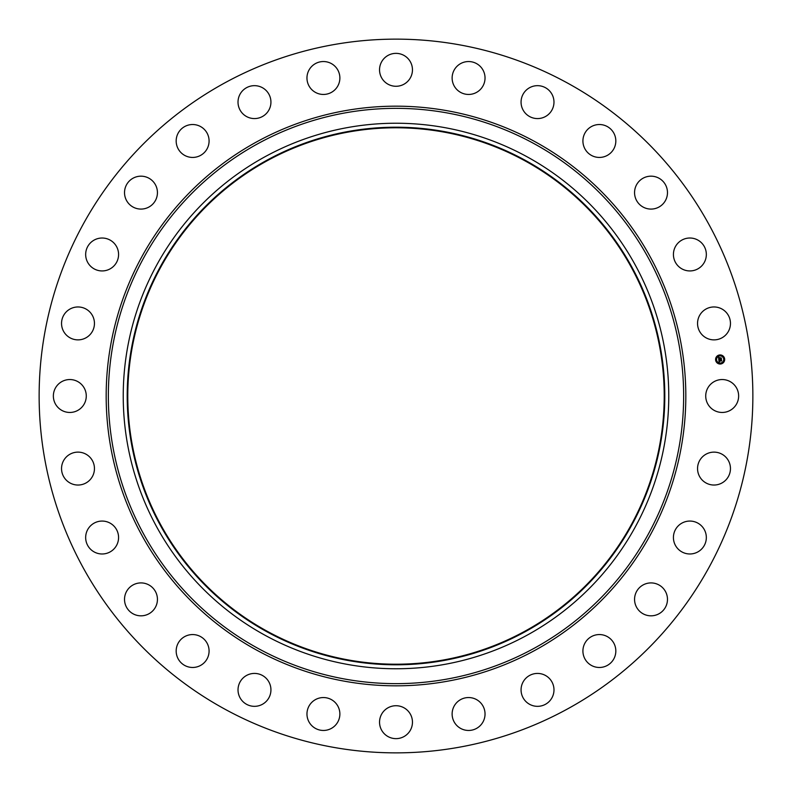 <?xml version="1.0" encoding="UTF-8"?>
<svg xmlns="http://www.w3.org/2000/svg" width="792" height="792" viewBox="0 0 792 792"><rect width="100%" height="100%" fill="white"/><g stroke="black" fill="none" stroke-linecap="round" stroke-linejoin="round"><path stroke-width="0.59" stroke-dasharray="3.96 2.97" d="M707.741 388.11A16.454 16.454 0 0 1 730.076 381.556A16.454 16.454 0 0 1 736.619 403.89A16.454 16.454 0 0 1 714.295 410.444A16.454 16.454 0 0 1 707.741 388.11M224.908 709.177A356.865 356.865 0 0 1 82.823 224.908A356.865 356.865 0 0 1 567.092 82.823A356.865 356.865 0 0 1 709.177 567.092A356.865 356.865 0 0 1 224.908 709.177M524.591 160.618A268.221 268.221 0 0 1 631.382 524.591A268.221 268.221 0 0 1 267.409 631.382A268.221 268.221 0 0 1 160.618 267.409A268.221 268.221 0 0 1 524.591 160.618M701.682 457.677A16.454 16.454 0 0 1 724.908 456.261A16.454 16.454 0 0 1 726.323 479.487A16.454 16.454 0 0 1 703.098 480.902A16.454 16.454 0 0 1 701.682 457.677M680.288 524.146A16.454 16.454 0 0 1 703.256 527.937A16.454 16.454 0 0 1 699.465 550.895A16.454 16.454 0 0 1 676.507 547.114A16.454 16.454 0 0 1 680.288 524.146M644.648 584.199A16.454 16.454 0 0 1 666.191 593A16.454 16.454 0 0 1 657.39 614.543A16.454 16.454 0 0 1 635.847 605.741A16.454 16.454 0 0 1 644.648 584.199M596.534 634.808A16.454 16.454 0 0 1 615.582 648.183A16.454 16.454 0 0 1 602.207 667.23A16.454 16.454 0 0 1 583.159 653.855A16.454 16.454 0 0 1 596.534 634.808M538.372 673.447A16.454 16.454 0 0 1 553.964 690.723A16.454 16.454 0 0 1 536.679 706.316A16.454 16.454 0 0 1 521.087 689.04A16.454 16.454 0 0 1 538.372 673.447M473.062 698.168A16.454 16.454 0 0 1 484.417 718.483A16.454 16.454 0 0 1 464.102 729.838A16.454 16.454 0 0 1 452.747 709.523A16.454 16.454 0 0 1 473.062 698.168M403.89 707.741A16.454 16.454 0 0 1 410.444 730.076A16.454 16.454 0 0 1 388.11 736.619A16.454 16.454 0 0 1 381.556 714.295A16.454 16.454 0 0 1 403.89 707.741M334.323 701.682A16.454 16.454 0 0 1 335.739 724.908A16.454 16.454 0 0 1 312.513 726.323A16.454 16.454 0 0 1 311.098 703.098A16.454 16.454 0 0 1 334.323 701.682M267.854 680.288A16.454 16.454 0 0 1 264.063 703.256A16.454 16.454 0 0 1 241.105 699.465A16.454 16.454 0 0 1 244.886 676.507A16.454 16.454 0 0 1 267.854 680.288M207.801 644.648A16.454 16.454 0 0 1 199 666.191A16.454 16.454 0 0 1 177.458 657.39A16.454 16.454 0 0 1 186.259 635.847A16.454 16.454 0 0 1 207.801 644.648M157.192 596.534A16.454 16.454 0 0 1 143.817 615.582A16.454 16.454 0 0 1 124.77 602.207A16.454 16.454 0 0 1 138.145 583.159A16.454 16.454 0 0 1 157.192 596.534M118.552 538.372A16.454 16.454 0 0 1 101.277 553.964A16.454 16.454 0 0 1 85.684 536.679A16.454 16.454 0 0 1 102.96 521.087A16.454 16.454 0 0 1 118.552 538.372M93.832 473.062A16.454 16.454 0 0 1 73.517 484.417A16.454 16.454 0 0 1 62.162 464.102A16.454 16.454 0 0 1 82.477 452.747A16.454 16.454 0 0 1 93.832 473.062M84.259 403.89A16.454 16.454 0 0 1 61.924 410.444A16.454 16.454 0 0 1 55.381 388.11A16.454 16.454 0 0 1 77.705 381.556A16.454 16.454 0 0 1 84.259 403.89M90.318 334.323A16.454 16.454 0 0 1 67.092 335.739A16.454 16.454 0 0 1 65.677 312.513A16.454 16.454 0 0 1 88.902 311.098A16.454 16.454 0 0 1 90.318 334.323M111.712 267.854A16.454 16.454 0 0 1 88.744 264.063A16.454 16.454 0 0 1 92.535 241.105A16.454 16.454 0 0 1 115.493 244.886A16.454 16.454 0 0 1 111.712 267.854M147.352 207.801A16.454 16.454 0 0 1 125.809 199A16.454 16.454 0 0 1 134.61 177.458A16.454 16.454 0 0 1 156.153 186.259A16.454 16.454 0 0 1 147.352 207.801M195.466 157.192A16.454 16.454 0 0 1 176.418 143.817A16.454 16.454 0 0 1 189.793 124.77A16.454 16.454 0 0 1 208.84 138.145A16.454 16.454 0 0 1 195.466 157.192M253.628 118.552A16.454 16.454 0 0 1 238.036 101.277A16.454 16.454 0 0 1 255.321 85.684A16.454 16.454 0 0 1 270.913 102.96A16.454 16.454 0 0 1 253.628 118.552M318.938 93.832A16.454 16.454 0 0 1 307.583 73.517A16.454 16.454 0 0 1 327.898 62.162A16.454 16.454 0 0 1 339.253 82.477A16.454 16.454 0 0 1 318.938 93.832M388.11 84.259A16.454 16.454 0 0 1 381.556 61.924A16.454 16.454 0 0 1 403.89 55.381A16.454 16.454 0 0 1 410.444 77.705A16.454 16.454 0 0 1 388.11 84.259M457.677 90.318A16.454 16.454 0 0 1 456.261 67.092A16.454 16.454 0 0 1 479.487 65.677A16.454 16.454 0 0 1 480.902 88.902A16.454 16.454 0 0 1 457.677 90.318M524.146 111.712A16.454 16.454 0 0 1 527.937 88.744A16.454 16.454 0 0 1 550.895 92.535A16.454 16.454 0 0 1 547.114 115.493A16.454 16.454 0 0 1 524.146 111.712M584.199 147.352A16.454 16.454 0 0 1 593 125.809A16.454 16.454 0 0 1 614.543 134.61A16.454 16.454 0 0 1 605.741 156.153A16.454 16.454 0 0 1 584.199 147.352M634.808 195.466A16.454 16.454 0 0 1 648.183 176.418A16.454 16.454 0 0 1 667.23 189.793A16.454 16.454 0 0 1 653.855 208.84A16.454 16.454 0 0 1 634.808 195.466M673.447 253.628A16.454 16.454 0 0 1 690.723 238.036A16.454 16.454 0 0 1 706.316 255.321A16.454 16.454 0 0 1 689.04 270.913A16.454 16.454 0 0 1 673.447 253.628M698.168 318.938A16.454 16.454 0 0 1 718.483 307.583A16.454 16.454 0 0 1 729.838 327.898A16.454 16.454 0 0 1 709.523 339.253A16.454 16.454 0 0 1 698.168 318.938M526.769 156.628A272.765 272.765 0 0 1 635.372 526.769A272.765 272.765 0 0 1 265.231 635.372A272.765 272.765 0 0 1 156.628 265.231A272.765 272.765 0 0 1 526.769 156.628M719.621 354.964A4.544 4.544 0 0 0 715.612 359.984A4.544 4.544 0 0 0 720.641 363.993A4.544 4.544 0 0 0 724.65 358.974A4.544 4.544 0 0 0 719.621 354.964M720.532 363.043A3.584 3.584 0 0 0 723.69 359.083A3.584 3.584 0 0 0 719.73 355.925A3.584 3.584 0 0 0 716.572 359.885A3.584 3.584 0 0 0 720.532 363.043M716.126 360.212L716.057 359.657L716.126 360.212M719.71 355.717L719.641 355.163L719.71 355.717M716.988 357.222L716.918 356.667L716.988 357.222M724.195 359.301L724.136 358.746L724.195 359.301M722.7 356.578L722.631 356.024L722.7 356.578M720.552 363.241L720.621 363.795L720.552 363.241M717.562 362.38L717.631 362.934L717.562 362.38M723.274 361.736L723.343 362.291L723.274 361.736M718.76 359.449L721.274 359.221L721.166 358.251L719.938 358.647L720.176 357.826L719.354 357.915L719.75 358.499L718.987 358.578L719.047 357.796L718.938 358.637L719.77 358.667L718.849 358.766L719.156 357.657L718.532 357.4L718.76 359.449M718.78 359.627L719.067 361.993L719.641 361.637L719.126 361.003L719.572 361.528L719.275 360.984L721.502 361.013L721.403 360.113L719.067 360.588L719.413 359.845L718.78 359.627M719.403 357.766L720.255 357.667L719.403 357.766M718.889 359.489L719.482 359.766L718.889 359.489M718.631 357.232L719.255 357.568L718.631 357.232M719.255 359.984L719.166 360.499L721.492 359.974L721.651 360.865L721.532 359.855L719.255 359.984M720.037 358.053L721.284 358.083L721.453 359.113L721.324 357.964L720.037 358.053"/><path stroke-width="1.19" d="M707.741 388.11A16.454 16.454 0 0 1 730.076 381.556A16.454 16.454 0 0 1 736.619 403.89A16.454 16.454 0 0 1 714.295 410.444A16.454 16.454 0 0 1 707.741 388.11M224.908 709.177A356.865 356.865 0 0 1 82.823 224.908A356.865 356.865 0 0 1 567.092 82.823A356.865 356.865 0 0 1 709.177 567.092A356.865 356.865 0 0 1 224.908 709.177M267.409 631.382A268.221 268.221 0 0 1 160.618 267.409A268.221 268.221 0 0 1 524.591 160.618A268.221 268.221 0 0 1 631.382 524.591A268.221 268.221 0 0 1 267.409 631.382M524.868 160.113A268.785 268.785 0 0 1 631.887 524.868A268.785 268.785 0 0 1 267.132 631.887A268.785 268.785 0 0 1 160.113 267.132A268.785 268.785 0 0 1 524.868 160.113M526.769 156.628A272.765 272.765 0 0 1 635.372 526.769A272.765 272.765 0 0 1 265.231 635.372A272.765 272.765 0 0 1 156.628 265.231A272.765 272.765 0 0 1 526.769 156.628M90.318 334.323A16.454 16.454 0 0 1 67.092 335.739A16.454 16.454 0 0 1 65.677 312.513A16.454 16.454 0 0 1 88.902 311.098A16.454 16.454 0 0 1 90.318 334.323M680.288 524.146A16.454 16.454 0 0 1 703.256 527.937A16.454 16.454 0 0 1 699.465 550.895A16.454 16.454 0 0 1 676.507 547.114A16.454 16.454 0 0 1 680.288 524.146M111.712 267.854A16.454 16.454 0 0 1 88.744 264.063A16.454 16.454 0 0 1 92.535 241.105A16.454 16.454 0 0 1 115.493 244.886A16.454 16.454 0 0 1 111.712 267.854M644.648 584.199A16.454 16.454 0 0 1 666.191 593A16.454 16.454 0 0 1 657.39 614.543A16.454 16.454 0 0 1 635.847 605.741A16.454 16.454 0 0 1 644.648 584.199M147.352 207.801A16.454 16.454 0 0 1 125.809 199A16.454 16.454 0 0 1 134.61 177.458A16.454 16.454 0 0 1 156.153 186.259A16.454 16.454 0 0 1 147.352 207.801M596.534 634.808A16.454 16.454 0 0 1 615.582 648.183A16.454 16.454 0 0 1 602.207 667.23A16.454 16.454 0 0 1 583.159 653.855A16.454 16.454 0 0 1 596.534 634.808M195.466 157.192A16.454 16.454 0 0 1 176.418 143.817A16.454 16.454 0 0 1 189.793 124.77A16.454 16.454 0 0 1 208.84 138.145A16.454 16.454 0 0 1 195.466 157.192M538.372 673.447A16.454 16.454 0 0 1 553.964 690.723A16.454 16.454 0 0 1 536.679 706.316A16.454 16.454 0 0 1 521.087 689.04A16.454 16.454 0 0 1 538.372 673.447M253.628 118.552A16.454 16.454 0 0 1 238.036 101.277A16.454 16.454 0 0 1 255.321 85.684A16.454 16.454 0 0 1 270.913 102.96A16.454 16.454 0 0 1 253.628 118.552M473.062 698.168A16.454 16.454 0 0 1 484.417 718.483A16.454 16.454 0 0 1 464.102 729.838A16.454 16.454 0 0 1 452.747 709.523A16.454 16.454 0 0 1 473.062 698.168M318.938 93.832A16.454 16.454 0 0 1 307.583 73.517A16.454 16.454 0 0 1 327.898 62.162A16.454 16.454 0 0 1 339.253 82.477A16.454 16.454 0 0 1 318.938 93.832M403.89 707.741A16.454 16.454 0 0 1 410.444 730.076A16.454 16.454 0 0 1 388.11 736.619A16.454 16.454 0 0 1 381.556 714.295A16.454 16.454 0 0 1 403.89 707.741M388.11 84.259A16.454 16.454 0 0 1 381.556 61.924A16.454 16.454 0 0 1 403.89 55.381A16.454 16.454 0 0 1 410.444 77.705A16.454 16.454 0 0 1 388.11 84.259M334.323 701.682A16.454 16.454 0 0 1 335.739 724.908A16.454 16.454 0 0 1 312.513 726.323A16.454 16.454 0 0 1 311.098 703.098A16.454 16.454 0 0 1 334.323 701.682M457.677 90.318A16.454 16.454 0 0 1 456.261 67.092A16.454 16.454 0 0 1 479.487 65.677A16.454 16.454 0 0 1 480.902 88.902A16.454 16.454 0 0 1 457.677 90.318M267.854 680.288A16.454 16.454 0 0 1 264.063 703.256A16.454 16.454 0 0 1 241.105 699.465A16.454 16.454 0 0 1 244.886 676.507A16.454 16.454 0 0 1 267.854 680.288M524.146 111.712A16.454 16.454 0 0 1 527.937 88.744A16.454 16.454 0 0 1 550.895 92.535A16.454 16.454 0 0 1 547.114 115.493A16.454 16.454 0 0 1 524.146 111.712M207.801 644.648A16.454 16.454 0 0 1 199 666.191A16.454 16.454 0 0 1 177.458 657.39A16.454 16.454 0 0 1 186.259 635.847A16.454 16.454 0 0 1 207.801 644.648M584.199 147.352A16.454 16.454 0 0 1 593 125.809A16.454 16.454 0 0 1 614.543 134.61A16.454 16.454 0 0 1 605.741 156.153A16.454 16.454 0 0 1 584.199 147.352M157.192 596.534A16.454 16.454 0 0 1 143.817 615.582A16.454 16.454 0 0 1 124.77 602.207A16.454 16.454 0 0 1 138.145 583.159A16.454 16.454 0 0 1 157.192 596.534M634.808 195.466A16.454 16.454 0 0 1 648.183 176.418A16.454 16.454 0 0 1 667.23 189.793A16.454 16.454 0 0 1 653.855 208.84A16.454 16.454 0 0 1 634.808 195.466M118.552 538.372A16.454 16.454 0 0 1 101.277 553.964A16.454 16.454 0 0 1 85.684 536.679A16.454 16.454 0 0 1 102.96 521.087A16.454 16.454 0 0 1 118.552 538.372M673.447 253.628A16.454 16.454 0 0 1 690.723 238.036A16.454 16.454 0 0 1 706.316 255.321A16.454 16.454 0 0 1 689.04 270.913A16.454 16.454 0 0 1 673.447 253.628M93.832 473.062A16.454 16.454 0 0 1 73.517 484.417A16.454 16.454 0 0 1 62.162 464.102A16.454 16.454 0 0 1 82.477 452.747A16.454 16.454 0 0 1 93.832 473.062M698.168 318.938A16.454 16.454 0 0 1 718.483 307.583A16.454 16.454 0 0 1 729.838 327.898A16.454 16.454 0 0 1 709.523 339.253A16.454 16.454 0 0 1 698.168 318.938M84.259 403.89A16.454 16.454 0 0 1 61.924 410.444A16.454 16.454 0 0 1 55.381 388.11A16.454 16.454 0 0 1 77.705 381.556A16.454 16.454 0 0 1 84.259 403.89M701.682 457.677A16.454 16.454 0 0 1 724.908 456.261A16.454 16.454 0 0 1 726.323 479.487A16.454 16.454 0 0 1 703.098 480.902A16.454 16.454 0 0 1 701.682 457.677M720.641 363.993A4.544 4.544 0 0 1 715.612 359.984A4.544 4.544 0 0 1 719.621 354.964A4.544 4.544 0 0 1 724.65 358.974A4.544 4.544 0 0 1 720.641 363.993M719.73 355.925A3.584 3.584 0 0 1 723.69 359.083A3.584 3.584 0 0 1 720.532 363.043A3.584 3.584 0 0 1 716.572 359.885A3.584 3.584 0 0 1 719.73 355.925M718.78 359.627L719.374 359.845L719.067 360.588L721.403 360.113L721.502 361.013L719.275 360.984L719.572 361.528L719.126 361.003L719.641 361.637L719.067 361.993L718.78 359.627M718.889 359.489L719.482 359.766L718.889 359.489M719.215 360.023L721.532 359.855L721.651 360.865L721.492 359.974L719.215 360.023M718.76 359.449L718.532 357.4L719.116 357.647L718.849 358.766L719.77 358.667L718.938 358.637L718.918 357.984L718.987 358.578L719.75 358.499L719.354 357.915L720.176 357.826L719.938 358.647L721.166 358.251L721.274 359.221L718.76 359.449M718.631 357.232L719.255 357.568L718.631 357.232M719.403 357.766L720.255 357.667L719.403 357.766M720.037 358.053L721.324 357.964L721.453 359.113L721.284 358.083L720.037 358.053M716.057 359.657L716.126 360.212L716.057 359.657M719.641 355.163L719.71 355.717L719.641 355.163M716.918 356.667L716.988 357.222L716.918 356.667M724.136 358.746L724.195 359.301L724.136 358.746M722.631 356.024L722.7 356.578L722.631 356.024M720.621 363.795L720.552 363.241L720.621 363.795M717.631 362.934L717.562 362.38L717.631 362.934M723.343 362.291L723.274 361.736L723.343 362.291M533.907 143.57A287.644 287.644 0 0 1 648.43 533.907A287.644 287.644 0 0 1 258.093 648.43A287.644 287.644 0 0 1 143.57 258.093A287.644 287.644 0 0 1 533.907 143.57M534.947 141.659A289.813 289.813 0 0 1 650.341 534.947A289.813 289.813 0 0 1 257.053 650.341A289.813 289.813 0 0 1 141.659 257.053A289.813 289.813 0 0 1 534.947 141.659"/></g></svg>
